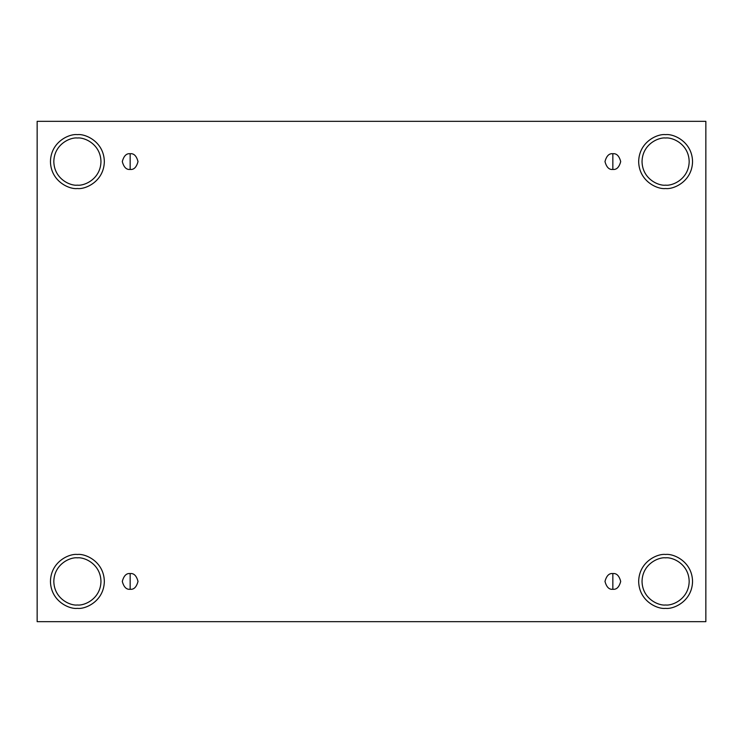 <?xml version="1.0" encoding="UTF-8"?>
<svg xmlns="http://www.w3.org/2000/svg" width="743" height="743" viewBox="0 0 743 743"><rect width="100%" height="100%" fill="white"/><g stroke="black" fill="none" stroke-linecap="round" stroke-linejoin="round"><path stroke-width="1.11" d="M130.155 573.559L130.155 589.273C133.87 589.719 136.489 587.1 138.012 581.416C136.489 575.732 133.87 573.113 130.155 573.559C133.87 573.113 136.489 575.732 138.012 581.416C136.489 587.1 133.87 589.719 130.155 589.273C126.44 589.719 123.821 587.1 122.298 581.416C123.821 575.732 126.44 573.113 130.155 573.559C126.44 573.113 123.821 575.732 122.298 581.416C123.821 587.1 126.44 589.719 130.155 589.273L130.155 573.559M612.845 573.559L612.845 589.273C616.56 589.719 619.179 587.1 620.702 581.416C619.179 575.732 616.56 573.113 612.845 573.559C616.56 573.113 619.179 575.732 620.702 581.416C619.179 587.1 616.56 589.719 612.845 589.273C609.13 589.719 606.511 587.1 604.988 581.416C606.511 575.732 609.13 573.113 612.845 573.559C609.13 573.113 606.511 575.732 604.988 581.416C606.511 587.1 609.13 589.719 612.845 589.273L612.845 573.559M612.845 153.727L612.845 169.441C616.56 169.887 619.179 167.268 620.702 161.584C619.179 155.9 616.56 153.281 612.845 153.727C616.56 153.281 619.179 155.9 620.702 161.584C619.179 167.268 616.56 169.887 612.845 169.441C609.13 169.887 606.511 167.268 604.988 161.584C606.511 155.9 609.13 153.281 612.845 153.727C609.13 153.281 606.511 155.9 604.988 161.584C606.511 167.268 609.13 169.887 612.845 169.441L612.845 153.727M130.155 153.727L130.155 169.441C133.87 169.887 136.489 167.268 138.012 161.584C136.489 155.9 133.87 153.281 130.155 153.727C133.87 153.281 136.489 155.9 138.012 161.584C136.489 167.268 133.87 169.887 130.155 169.441C126.44 169.887 123.821 167.268 122.298 161.584C123.821 155.9 126.44 153.281 130.155 153.727C126.44 153.281 123.821 155.9 122.298 161.584C123.821 167.268 126.44 169.887 130.155 169.441L130.155 153.727M665.607 604.988C672.499 605.935 688.863 598.867 689.179 581.416C688.863 563.965 672.499 556.897 665.607 557.844C672.499 556.897 688.863 563.965 689.179 581.416C688.863 598.867 672.499 605.935 665.607 604.988C658.716 605.935 642.351 598.867 642.036 581.416C642.351 563.965 658.716 556.897 665.607 557.844C658.716 556.897 642.351 563.965 642.036 581.416C642.351 598.867 658.716 605.935 665.607 604.988M665.607 608.359C673.483 609.436 692.179 601.356 692.55 581.416C692.179 561.476 673.483 553.396 665.607 554.473C673.483 553.396 692.179 561.476 692.55 581.416C692.179 601.356 673.483 609.436 665.607 608.359C657.722 609.436 639.036 601.356 638.664 581.416C639.036 561.476 657.722 553.396 665.607 554.473C657.722 553.396 639.036 561.476 638.664 581.416C639.036 601.356 657.722 609.436 665.607 608.359M77.393 604.988C84.284 605.935 100.649 598.867 100.964 581.416C100.649 563.965 84.284 556.897 77.393 557.844C84.284 556.897 100.649 563.965 100.964 581.416C100.649 598.867 84.284 605.935 77.393 604.988C70.501 605.935 54.137 598.867 53.821 581.416C54.137 563.965 70.501 556.897 77.393 557.844C70.501 556.897 54.137 563.965 53.821 581.416C54.137 598.867 70.501 605.935 77.393 604.988M77.393 608.359C85.278 609.436 103.964 601.356 104.336 581.416C103.964 561.476 85.278 553.396 77.393 554.473C85.278 553.396 103.964 561.476 104.336 581.416C103.964 601.356 85.278 609.436 77.393 608.359C69.517 609.436 50.821 601.356 50.45 581.416C50.821 561.476 69.517 553.396 77.393 554.473C69.517 553.396 50.821 561.476 50.45 581.416C50.821 601.356 69.517 609.436 77.393 608.359M77.393 185.156C84.284 186.103 100.649 179.035 100.964 161.584C100.649 144.133 84.284 137.065 77.393 138.012C84.284 137.065 100.649 144.133 100.964 161.584C100.649 179.035 84.284 186.103 77.393 185.156C70.501 186.103 54.137 179.035 53.821 161.584C54.137 144.133 70.501 137.065 77.393 138.012C70.501 137.065 54.137 144.133 53.821 161.584C54.137 179.035 70.501 186.103 77.393 185.156M77.393 188.527C85.278 189.604 103.964 181.524 104.336 161.584C103.964 141.644 85.278 133.564 77.393 134.641C85.278 133.564 103.964 141.644 104.336 161.584C103.964 181.524 85.278 189.604 77.393 188.527C69.517 189.604 50.821 181.524 50.45 161.584C50.821 141.644 69.517 133.564 77.393 134.641C69.517 133.564 50.821 141.644 50.45 161.584C50.821 181.524 69.517 189.604 77.393 188.527M665.607 185.156C672.499 186.103 688.863 179.035 689.179 161.584C688.863 144.133 672.499 137.065 665.607 138.012C672.499 137.065 688.863 144.133 689.179 161.584C688.863 179.035 672.499 186.103 665.607 185.156C658.716 186.103 642.351 179.035 642.036 161.584C642.351 144.133 658.716 137.065 665.607 138.012C658.716 137.065 642.351 144.133 642.036 161.584C642.351 179.035 658.716 186.103 665.607 185.156M665.607 188.527C673.483 189.604 692.179 181.524 692.55 161.584C692.179 141.644 673.483 133.564 665.607 134.641C673.483 133.564 692.179 141.644 692.55 161.584C692.179 181.524 673.483 189.604 665.607 188.527C657.722 189.604 639.036 181.524 638.664 161.584C639.036 141.644 657.722 133.564 665.607 134.641C657.722 133.564 639.036 141.644 638.664 161.584C639.036 181.524 657.722 189.604 665.607 188.527M37.15 121.341L705.85 121.341L705.85 621.659L37.15 621.659L37.15 121.341L37.15 621.659L705.85 621.659L705.85 121.341L37.15 121.341"/></g></svg>
